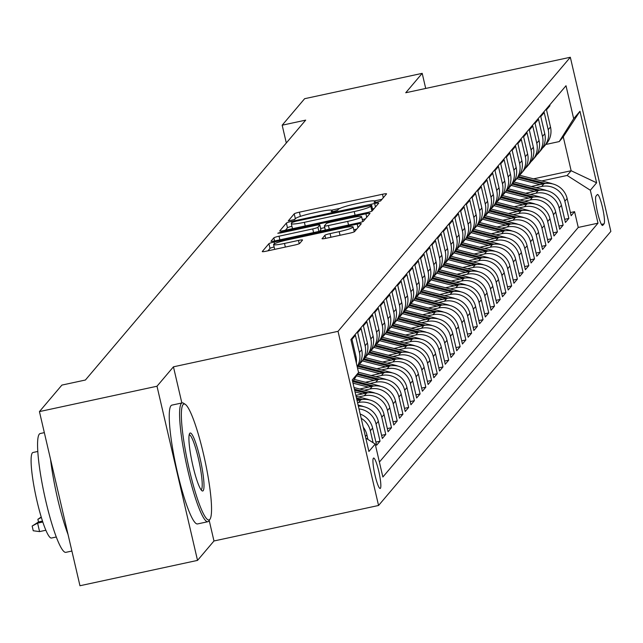 <?xml version="1.0" encoding="UTF-8"?>
<svg xmlns="http://www.w3.org/2000/svg" width="643" height="643" viewBox="0 0 643 643"><rect width="100%" height="100%" fill="white"/><g stroke="black" fill="none" stroke-linecap="round" stroke-linejoin="round"><path stroke-width="0.96" d="M376.943 202.127L380.568 200.962L386.531 193.921A4.774 0.522 -13.1 0 0 386.564 193.84A4.774 0.522 -13.1 0 0 382.481 194.258L299.397 212.174A4.774 0.522 -13.1 0 0 294.221 213.838L288.233 220.935L294.711 219.48L295.491 218.572A15.271 1.68 -13.1 0 1 312.056 213.267L318.976 211.772A15.271 1.68 -13.1 0 1 332.053 210.43A15.271 1.68 -13.1 0 1 331.949 210.703L331.153 211.676L334.014 211.386L337.639 210.221L338.411 209.313A15.271 1.68 -13.1 0 1 354.976 204.008L361.905 202.513A15.271 1.68 -13.1 0 1 374.982 201.171A15.271 1.68 -13.1 0 1 374.877 201.444L374.081 202.416L376.943 202.127M380.399 488.31A15.561 2.259 77.8 0 0 378.912 471.93A15.561 2.259 77.8 0 0 373.615 458.041A15.561 2.259 77.8 0 0 373.39 458.194A15.561 2.259 77.8 0 0 374.869 474.574A15.561 2.259 77.8 0 0 380.174 488.463A15.561 2.259 77.8 0 0 380.399 488.31M322.063 238.609A4.774 0.522 -13.1 0 0 322.03 238.698A4.774 0.522 -13.1 0 0 326.122 238.28L349.43 233.248A4.774 0.522 -13.1 0 0 354.606 231.593L361.237 223.772A4.774 0.522 -13.1 0 0 361.27 223.684A4.774 0.522 -13.1 0 0 357.178 224.11L274.095 242.025A4.774 0.522 -13.1 0 0 268.919 243.681L262.296 251.501A4.774 0.522 -13.1 0 0 262.264 251.59A4.774 0.522 -13.1 0 0 266.347 251.172L294.502 245.096A4.774 0.522 -13.1 0 0 299.678 243.44L302.515 240.096A4.774 0.522 -13.1 0 0 302.548 240.008A4.774 0.522 -13.1 0 0 298.465 240.426L284.503 243.44A12.764 1.399 -13.1 0 1 273.564 244.557A12.764 1.399 -13.1 0 1 287.501 239.895L342.197 228.096A12.764 1.399 -13.1 0 1 353.128 226.971A12.764 1.399 -13.1 0 1 339.199 231.641L330.076 233.61A4.774 0.522 -13.1 0 0 324.9 235.266L322.103 238.762M173.449 366.823L156.996 386.234L39.44 411.592L79.965 585.741L197.53 560.391L213.974 540.98L378.558 505.478L338.033 331.33L173.449 366.823L181.865 402.976M425.706 88.445L422.194 73.35L405.741 92.753L570.325 57.259L338.033 331.33M422.194 73.35L304.629 98.7L282.173 125.2L286.312 142.987M39.44 411.592L61.897 385.093L85.406 380.021L305.682 120.128L282.173 125.2M366.896 212.64A4.774 0.522 -13.1 0 0 372.072 210.984L378.703 203.164A4.774 0.522 -13.1 0 0 378.735 203.084A4.774 0.522 -13.1 0 0 374.644 203.501L291.56 221.417A4.774 0.522 -13.1 0 0 286.384 223.081L279.761 230.893A4.774 0.522 -13.1 0 0 279.729 230.982A4.774 0.522 -13.1 0 0 283.812 230.564L366.896 212.64M369.966 213.468L363.343 221.288A4.774 0.522 -13.1 0 1 358.159 222.944L275.083 240.868A4.774 0.522 -13.1 0 1 270.992 241.286A4.774 0.522 -13.1 0 1 271.024 241.197L273.862 237.854A4.774 0.522 -13.1 0 1 279.038 236.198L312.731 228.924A4.774 0.522 -13.1 0 0 317.907 227.268L319.796 225.05A4.774 0.522 -13.1 0 0 319.828 224.962A4.774 0.522 -13.1 0 0 315.737 225.38L280.661 232.951L277.8 233.24L281.449 232.019L365.915 213.806A4.774 0.522 -13.1 0 1 369.998 213.388A4.774 0.522 -13.1 0 1 369.966 213.468M361.189 418.312A19.451 19.121 40.3 0 1 370.328 430.762L372.618 428.061L376.613 445.237L380.045 441.186L375.882 442.087M359.003 408.916A19.451 19.121 40.3 0 1 376.051 424.01L378.341 421.31L382.336 438.486L385.768 434.435L381.604 435.335M357.556 402.711L358.577 402.486A19.451 19.121 40.3 0 1 381.773 417.259L384.056 414.558L388.059 431.734L391.491 427.691L387.327 428.584M358.657 396.956L364.3 395.734A19.451 19.121 40.3 0 1 387.496 410.507L389.779 407.807L393.781 424.991L397.213 420.94L393.042 421.832M364.372 390.205L370.022 388.983A19.451 19.121 40.3 0 1 393.211 403.756L395.501 401.055L399.504 418.239L402.936 414.188L398.764 415.089M370.095 383.453L375.745 382.239A19.451 19.121 40.3 0 1 398.933 397.004L401.224 394.304L405.219 411.488L408.651 407.437L404.487 408.337M375.817 376.702L381.468 375.488A19.451 19.121 40.3 0 1 404.656 390.253L406.947 387.552L410.941 404.736L414.373 400.685L410.21 401.586M381.54 369.95L387.19 368.736A19.451 19.121 40.3 0 1 410.379 383.509L412.669 380.809L416.664 397.985L420.096 393.934L415.933 394.834M387.263 363.207L392.905 361.985A19.451 19.121 40.3 0 1 416.101 376.758L418.384 374.057L422.387 391.233L425.819 387.182L421.655 388.083M392.986 356.455L398.628 355.233A19.451 19.121 40.3 0 1 421.824 370.006L424.107 367.306L428.109 384.482L431.541 380.431L427.37 381.331M398.708 349.704L404.351 348.482A19.451 19.121 40.3 0 1 427.539 363.255L429.829 360.554L433.832 377.73L437.264 373.687L433.093 374.58M404.423 342.952L410.073 341.73A19.451 19.121 40.3 0 1 433.261 356.503L435.552 353.803L439.547 370.987L442.987 366.936L438.815 367.828M410.146 336.201L415.796 334.979A19.451 19.121 40.3 0 1 438.984 349.752L441.275 347.051L445.269 364.235L448.701 360.184L444.538 361.085M415.868 329.449L421.519 328.235A19.451 19.121 40.3 0 1 444.707 343L446.998 340.3L450.992 357.484L454.424 353.433L450.261 354.333M421.591 322.698L427.241 321.484A19.451 19.121 40.3 0 1 450.43 336.249L452.72 333.548L456.715 350.732L460.147 346.681L455.983 347.582M427.314 315.946L432.956 314.732A19.451 19.121 40.3 0 1 456.152 329.505L458.435 326.805L462.438 343.981L465.87 339.93L461.706 340.83M433.036 309.195L438.679 307.981A19.451 19.121 40.3 0 1 461.875 322.754L464.158 320.053L468.16 337.229L471.592 333.178L467.421 334.079M438.751 302.451L444.401 301.229A19.451 19.121 40.3 0 1 467.59 316.002L469.88 313.302L473.883 330.478L477.315 326.427L473.144 327.327M444.474 295.7L450.124 294.478A19.451 19.121 40.3 0 1 473.312 309.251L475.603 306.55L479.598 323.726L483.03 319.684L478.866 320.576M450.196 288.948L455.847 287.726A19.451 19.121 40.3 0 1 479.035 302.499L481.326 299.799L485.32 316.983L488.752 312.932L484.589 313.824M455.919 282.197L461.57 280.975A19.451 19.121 40.3 0 1 484.758 295.748L487.048 293.047L491.043 310.231L494.475 306.181L490.312 307.081M461.642 275.445L467.284 274.231A19.451 19.121 40.3 0 1 490.48 288.996L492.763 286.296L496.766 303.48L500.198 299.429L496.034 300.329M467.365 268.694L473.007 267.48A19.451 19.121 40.3 0 1 496.203 282.245L498.486 279.544L502.488 296.728L505.92 292.678L501.749 293.578M473.087 261.942L478.73 260.728A19.451 19.121 40.3 0 1 501.918 275.493L504.208 272.801L508.211 289.977L511.643 285.926L507.472 286.826M478.802 255.191L484.452 253.977A19.451 19.121 40.3 0 1 507.64 268.75L509.931 266.049L513.926 283.225L517.366 279.175L513.194 280.075M484.525 248.447L490.175 247.225A19.451 19.121 40.3 0 1 513.363 261.998L515.654 259.298L519.648 276.474L523.08 272.423L518.917 273.323M490.247 241.696L495.898 240.474A19.451 19.121 40.3 0 1 519.086 255.247L521.377 252.546L525.371 269.722L528.803 265.672L524.64 266.572M495.97 234.944L501.62 233.722A19.451 19.121 40.3 0 1 524.809 248.495L527.099 245.795L531.094 262.979L534.526 258.928L530.362 259.82M501.693 228.193L507.335 226.971A19.451 19.121 40.3 0 1 530.531 241.744L532.814 239.043L536.817 256.227L540.249 252.177L536.085 253.077M507.415 221.441L513.058 220.227A19.451 19.121 40.3 0 1 536.254 234.992L538.537 232.292L542.539 249.476L545.971 245.425L541.8 246.325M513.13 214.69L518.78 213.476A19.451 19.121 40.3 0 1 541.969 228.241L544.259 225.54L548.262 242.724L551.694 238.674L547.523 239.574M518.853 207.938L524.503 206.724A19.451 19.121 40.3 0 1 547.691 221.489L549.982 218.797L553.977 235.973L557.409 231.922L553.245 232.822M524.575 201.187L530.226 199.973A19.451 19.121 40.3 0 1 553.414 214.746L555.705 212.045L559.699 229.221L563.131 225.171L558.968 226.071M530.298 194.443L535.949 193.221A19.451 19.121 40.3 0 1 559.137 207.994L561.427 205.294L565.422 222.47L568.854 218.419L564.859 201.243A19.451 19.121 -139.7 0 0 541.663 186.47L536.021 187.692M564.691 219.319L568.854 218.419M549.741 104.938L549.934 105.765L546.502 109.816L550.496 127.001A19.451 19.121 -139.7 0 1 546.526 143.63L544.235 146.331A19.451 19.121 -139.7 0 0 548.206 129.693L544.211 112.517L540.779 116.568L544.774 133.744A19.451 19.121 -139.7 0 1 540.803 150.382L538.512 153.082A19.451 19.121 40.3 0 1 536.656 154.979M538.512 153.082A19.451 19.121 40.3 0 0 542.483 136.445L538.488 119.268L535.056 123.319L539.051 140.495A19.451 19.121 -139.7 0 1 535.08 157.133L532.79 159.826A19.451 19.121 40.3 0 1 530.933 161.731M532.79 159.826A19.451 19.121 40.3 0 0 536.768 143.196L532.766 126.02L529.334 130.071L533.336 147.247A19.451 19.121 -139.7 0 1 529.358 163.877L527.067 166.577A19.451 19.121 40.3 0 1 525.21 168.482M527.067 166.577A19.451 19.121 40.3 0 0 531.046 149.948L527.043 132.771L523.611 136.822L527.614 153.998A19.451 19.121 -139.7 0 1 523.635 170.628L521.352 173.329A19.451 19.121 40.3 0 1 519.488 175.234L550.496 183.191A12.884 12.667 -139.7 0 1 552.393 183.834M521.352 173.329A19.451 19.121 40.3 0 0 525.323 156.699L521.328 139.515L517.888 143.566L521.891 160.75A19.451 19.121 -139.7 0 1 517.912 177.38L515.63 180.08A19.451 19.121 40.3 0 1 513.765 181.985M515.63 180.08A19.451 19.121 40.3 0 0 519.6 163.451L515.606 146.266L512.174 150.317L516.168 167.501A19.451 19.121 -139.7 0 1 512.198 184.131L509.907 186.832A19.451 19.121 40.3 0 1 508.042 188.737L539.059 196.694A12.884 12.667 -139.7 0 1 540.948 197.337M509.907 186.832A19.451 19.121 40.3 0 0 513.878 170.202L509.883 153.018L506.451 157.069L510.446 174.253A19.451 19.121 -139.7 0 1 506.475 190.883L504.184 193.583A19.451 19.121 40.3 0 1 502.328 195.488L533.336 203.445A12.884 12.667 -139.7 0 1 535.225 204.088M504.184 193.583A19.451 19.121 40.3 0 0 508.155 176.954L504.16 159.769L500.728 163.82L504.723 181.004A19.451 19.121 -139.7 0 1 500.752 197.634L498.462 200.335A19.451 19.121 40.3 0 1 496.605 202.24M498.462 200.335A19.451 19.121 40.3 0 0 502.44 183.705L498.438 166.521L495.006 170.572L499 187.748A19.451 19.121 -139.7 0 1 495.03 204.386L492.739 207.086A19.451 19.121 40.3 0 1 490.882 208.983L521.891 216.948A12.884 12.667 -139.7 0 1 523.78 217.591M492.739 207.086A19.451 19.121 40.3 0 0 496.717 190.449L492.715 173.272L489.283 177.323L493.285 194.499A19.451 19.121 -139.7 0 1 489.307 211.137L487.024 213.83A19.451 19.121 40.3 0 1 485.16 215.735M487.024 213.83A19.451 19.121 40.3 0 0 490.995 197.2L486.992 180.024L483.56 184.075L487.563 201.251A19.451 19.121 -139.7 0 1 483.584 217.881L481.302 220.581A19.451 19.121 40.3 0 1 479.437 222.486M481.302 220.581A19.451 19.121 40.3 0 0 485.272 203.952L481.277 186.775L477.845 190.826L481.84 208.002A19.451 19.121 -139.7 0 1 477.87 224.632L475.579 227.333A19.451 19.121 40.3 0 1 473.714 229.238L504.731 237.195A12.884 12.667 -139.7 0 1 506.62 237.838M475.579 227.333A19.451 19.121 40.3 0 0 479.549 210.703L475.555 193.527L472.123 197.57L476.117 214.754A19.451 19.121 -139.7 0 1 472.147 231.384L469.856 234.084A19.451 19.121 40.3 0 1 468 235.989M469.856 234.084A19.451 19.121 40.3 0 0 473.827 217.455L469.832 200.27L466.4 204.321L470.395 221.505A19.451 19.121 -139.7 0 1 466.424 238.135L464.133 240.836A19.451 19.121 40.3 0 1 462.277 242.741L493.285 250.698A12.884 12.667 -139.7 0 1 495.174 251.341M464.133 240.836A19.451 19.121 40.3 0 0 468.104 224.206L464.109 207.022L460.677 211.073L464.672 228.257A19.451 19.121 -139.7 0 1 460.701 244.887L458.411 247.587A19.451 19.121 40.3 0 1 456.554 249.492L487.563 257.449A12.884 12.667 -139.7 0 1 489.452 258.092M458.411 247.587A19.451 19.121 40.3 0 0 462.389 230.958L458.387 213.773L454.955 217.824L458.957 235.008A19.451 19.121 -139.7 0 1 454.979 251.638L452.688 254.339A19.451 19.121 40.3 0 1 450.831 256.244M452.688 254.339A19.451 19.121 40.3 0 0 456.667 237.709L452.664 220.525L449.232 224.576L453.235 241.752A19.451 19.121 -139.7 0 1 449.256 258.39L446.973 261.09A19.451 19.121 40.3 0 1 445.109 262.987L476.117 270.952A12.884 12.667 -139.7 0 1 478.014 271.595M446.973 261.09A19.451 19.121 40.3 0 0 450.944 244.453L446.949 227.276L443.509 231.327L447.512 248.503A19.451 19.121 -139.7 0 1 443.541 265.141L441.251 267.842A19.451 19.121 40.3 0 1 439.386 269.738M441.251 267.842A19.451 19.121 40.3 0 0 445.221 251.204L441.227 234.028L437.795 238.079L441.789 255.255A19.451 19.121 -139.7 0 1 437.819 271.885L435.528 274.585A19.451 19.121 40.3 0 1 433.663 276.49M435.528 274.585A19.451 19.121 40.3 0 0 439.499 257.956L435.504 240.779L432.072 244.83L436.067 262.006A19.451 19.121 -139.7 0 1 432.096 278.636L457.527 285.162M460.846 291.842A12.884 12.667 -139.7 0 0 458.957 291.199L427.965 283.225A19.451 19.121 40.3 0 0 433.776 264.707L429.781 247.531L426.349 251.574L430.344 268.758A19.451 19.121 -139.7 0 1 426.373 285.388L451.804 291.906M422.226 289.993A19.451 19.121 40.3 0 0 428.061 271.459L424.058 254.274L420.626 258.325L424.621 275.509A19.451 19.121 -139.7 0 1 420.651 292.139L418.36 294.84A19.451 19.121 40.3 0 1 416.503 296.744L447.512 304.702A12.884 12.667 -139.7 0 1 449.401 305.345M418.36 294.84A19.451 19.121 40.3 0 0 422.338 278.21L418.336 261.026L414.904 265.077L418.906 282.261A19.451 19.121 -139.7 0 1 414.928 298.891L440.367 305.409M443.678 312.096A12.884 12.667 -139.7 0 0 441.789 311.453L410.797 303.48A19.451 19.121 40.3 0 0 416.616 284.962L412.613 267.777L409.181 271.828L413.184 289.012A19.451 19.121 -139.7 0 1 409.205 305.642L406.923 308.343A19.451 19.121 40.3 0 1 405.058 310.248M406.923 308.343A19.451 19.121 40.3 0 0 410.893 291.713L406.898 274.529L403.466 278.58L407.461 295.756A19.451 19.121 -139.7 0 1 403.491 312.394L401.2 315.094A19.451 19.121 40.3 0 1 399.335 316.991M401.2 315.094A19.451 19.121 40.3 0 0 405.17 298.456L401.176 281.28L397.744 285.331L401.738 302.507A19.451 19.121 -139.7 0 1 397.768 319.145L423.198 325.663M393.62 323.742A19.451 19.121 40.3 0 0 399.448 305.208L395.453 288.032L392.021 292.083L396.016 309.259A19.451 19.121 -139.7 0 1 392.045 325.888L389.754 328.589A19.451 19.121 40.3 0 1 387.898 330.494M389.754 328.589A19.451 19.121 40.3 0 0 393.725 311.959L389.73 294.783L386.298 298.834L390.293 316.01A19.451 19.121 -139.7 0 1 386.322 332.64L411.753 339.166M382.175 337.245A19.451 19.121 40.3 0 0 388.01 318.711L384.008 301.535L380.576 305.578L384.578 322.762A19.451 19.121 -139.7 0 1 380.6 339.391L406.03 345.918M376.452 343.997A19.451 19.121 40.3 0 0 382.288 325.462L378.285 308.278L374.853 312.329L378.856 329.513A19.451 19.121 -139.7 0 1 374.877 346.143L372.594 348.844A19.451 19.121 40.3 0 1 370.73 350.748M372.594 348.844A19.451 19.121 40.3 0 0 376.565 332.214L372.57 315.03L369.13 319.081L373.133 336.265A19.451 19.121 -139.7 0 1 369.162 352.894L394.593 359.413M365.007 357.5A19.451 19.121 40.3 0 0 370.842 338.965L366.848 321.781L363.416 325.832L367.41 343.016A19.451 19.121 -139.7 0 1 363.44 359.646L388.87 366.164M359.284 364.251A19.451 19.121 40.3 0 0 365.12 345.717L361.125 328.533L357.693 332.584L361.688 349.76A19.451 19.121 -139.7 0 1 357.717 366.397L357.259 366.936M357.186 366.639A19.451 19.121 40.3 0 0 359.397 352.46L355.402 335.284L351.97 339.335L355.965 356.511A19.451 19.121 -139.7 0 1 356.351 363.038M384.056 414.558A19.451 19.121 -139.7 0 0 360.868 399.785L357.074 400.605M389.779 407.807A19.451 19.121 -139.7 0 0 366.59 393.034L355.844 395.357M395.501 401.055A19.451 19.121 -139.7 0 0 372.313 386.29L359.71 389.007M401.224 394.304A19.451 19.121 -139.7 0 0 378.036 379.539L365.433 382.255M406.947 387.552A19.451 19.121 -139.7 0 0 383.75 372.787L371.156 375.504M412.669 380.809A19.451 19.121 -139.7 0 0 389.473 366.036L376.878 368.752M418.384 374.057A19.451 19.121 -139.7 0 0 395.196 359.284L382.593 362.001M424.107 367.306A19.451 19.121 -139.7 0 0 400.919 352.533L388.316 355.249M429.829 360.554A19.451 19.121 -139.7 0 0 406.641 345.781L394.038 348.498M435.552 353.803A19.451 19.121 -139.7 0 0 412.364 339.03L399.761 341.754M441.275 347.051A19.451 19.121 -139.7 0 0 418.087 332.278L405.484 335.003M446.998 340.3A19.451 19.121 -139.7 0 0 423.801 325.535L411.207 328.251M452.72 333.548A19.451 19.121 -139.7 0 0 429.524 318.783L416.929 321.5M458.435 326.805A19.451 19.121 -139.7 0 0 435.247 312.032L422.644 314.748M464.158 320.053A19.451 19.121 -139.7 0 0 440.969 305.28L428.367 307.997M469.88 313.302A19.451 19.121 -139.7 0 0 446.692 298.529L434.089 301.245M475.603 306.55A19.451 19.121 -139.7 0 0 452.415 291.777L439.812 294.494M481.326 299.799A19.451 19.121 -139.7 0 0 458.129 285.026L445.535 287.743M487.048 293.047A19.451 19.121 -139.7 0 0 463.852 278.274L451.257 280.999M492.763 286.296A19.451 19.121 -139.7 0 0 469.575 271.531L456.972 274.248M498.486 279.544A19.451 19.121 -139.7 0 0 475.298 264.779L462.695 267.496M504.208 272.801A19.451 19.121 -139.7 0 0 481.02 258.028L468.417 260.745M509.931 266.049A19.451 19.121 -139.7 0 0 486.743 251.276L474.14 253.993M515.654 259.298A19.451 19.121 -139.7 0 0 492.466 244.525L479.863 247.242M521.377 252.546A19.451 19.121 -139.7 0 0 498.18 237.773L485.586 240.49M527.099 245.795A19.451 19.121 -139.7 0 0 503.903 231.022L491.308 233.739M532.814 239.043A19.451 19.121 -139.7 0 0 509.626 224.27L497.023 226.995M538.537 232.292A19.451 19.121 -139.7 0 0 515.348 217.527L502.746 220.244M544.259 225.54A19.451 19.121 -139.7 0 0 521.071 210.775L508.468 213.492M549.982 218.797A19.451 19.121 -139.7 0 0 526.794 204.024L514.191 206.741M555.705 212.045A19.451 19.121 -139.7 0 0 532.508 197.272L519.914 199.989M561.427 205.294A19.451 19.121 -139.7 0 0 538.231 190.521L525.636 193.238M597.267 194.644L596.005 196.131A15.07 2.186 77.8 0 0 597.443 212.005A15.07 2.186 77.8 0 0 602.579 225.46A15.07 2.186 77.8 0 0 602.796 225.315L604.058 223.828A15.07 2.186 77.8 0 0 602.62 207.962A15.07 2.186 77.8 0 0 597.484 194.507A15.07 2.186 77.8 0 0 597.267 194.644M378.558 505.478L610.85 231.408L570.325 57.259M365.787 438.052L375.199 444.048L382.866 477.002L597.998 223.177L590.33 190.232L567.134 175.459L541.744 180.94M375.199 444.048L368.905 451.474L352.26 379.933L358.553 372.506L350.885 339.56L566.009 85.736L573.677 118.69L579.97 111.263L596.624 182.805L590.33 190.232M379.394 462.06L578.25 227.437L574.577 211.668L571.145 215.718L567.142 198.542A19.451 19.121 -139.7 0 0 543.954 183.769L531.351 186.486M542.379 148.236A19.451 19.121 -139.7 0 0 544.235 146.331M559.137 207.994L563.131 225.171M553.414 214.746L557.409 231.922M547.691 221.489L551.694 238.674M541.969 228.241L545.971 245.425M536.254 234.992L540.249 252.177M530.531 241.744L534.526 258.928M524.809 248.495L528.803 265.672M519.086 255.247L523.08 272.423M513.363 261.998L517.366 279.175M507.64 268.75L511.643 285.926M501.918 275.493L505.92 292.678M496.203 282.245L500.198 299.429M490.48 288.996L494.475 306.181M484.758 295.748L488.752 312.932M479.035 302.499L483.03 319.684M473.312 309.251L477.315 326.427M467.59 316.002L471.592 333.178M461.875 322.754L465.87 339.93M456.152 329.505L460.147 346.681M450.43 336.249L454.424 353.433M444.707 343L448.701 360.184M438.984 349.752L442.987 366.936M433.261 356.503L437.264 373.687M427.539 363.255L431.541 380.431M421.824 370.006L425.819 387.182M416.101 376.758L420.096 393.934M410.379 383.509L414.373 400.685M404.656 390.253L408.651 407.437M398.933 397.004L402.936 414.188M393.211 403.756L397.213 420.94M387.496 410.507L391.491 427.691M381.773 417.259L385.768 434.435M376.051 424.01L380.045 441.186M370.328 430.762L373.109 442.722M367.973 439.45L366.896 434.813A19.451 19.121 -139.7 0 0 363.263 427.209M567.134 175.459L571.145 170.733L563.26 136.846L559.249 141.573L573.677 118.69M533.577 178.834L571.145 170.733L596.624 182.805M545.811 144.474L559.249 141.573M156.996 386.234L197.53 560.391M570.413 212.568L574.577 211.668M578.25 227.437L597.998 223.177M378.341 421.31A19.451 19.121 -139.7 0 0 358.352 406.127M372.618 428.061A19.451 19.121 -139.7 0 0 360.201 414.052M358.553 372.506L352.694 381.797M563.26 136.846L579.97 111.263M213.974 540.98L209.2 520.46M296.029 218.146A4.774 0.522 -13.1 0 0 295.314 218.54L294.325 219.705M381.966 199.306L374.572 200.905M339.978 208.364L331.643 210.165M291.93 226.288A4.774 0.522 -13.1 0 0 287.477 227.783L285.42 230.218M374.138 208.549L372.498 208.903M371.622 205.286L295.852 221.248L292.227 222.414L291.416 223.37A15.271 1.68 -13.1 0 0 291.311 223.651A15.271 1.68 -13.1 0 0 304.388 222.309L354.237 211.555A15.271 1.68 -13.1 0 0 370.802 206.25L371.622 205.286L372.691 209.891M292.509 228.08A15.271 1.68 -13.1 0 0 292.404 228.353A15.271 1.68 -13.1 0 0 292.814 228.619M371.357 211.378A15.271 1.68 -13.1 0 0 371.903 210.96L370.802 206.25M372.715 209.996L371.903 210.96M319.611 231.263L320.889 229.76A4.774 0.522 -13.1 0 0 320.921 229.672A4.774 0.522 -13.1 0 0 320.857 229.607M320.648 228.506L324.731 227.63M362.29 219.528L365.401 218.853M347.694 221.385A12.764 1.399 -13.1 0 0 361.631 216.723A12.764 1.399 -13.1 0 0 350.7 217.84L331.434 221.996A4.774 0.522 -13.1 0 0 326.258 223.66L324.369 225.878A4.774 0.522 -13.1 0 0 324.337 225.958A4.774 0.522 -13.1 0 0 328.428 225.54L347.694 221.385L348.546 225.018M362.62 221.682A12.764 1.399 -13.1 0 0 362.732 221.425L361.631 216.723M354.18 231.858A12.764 1.399 -13.1 0 0 354.229 231.681L353.128 226.971M273.564 244.557L274.665 249.267A12.764 1.399 -13.1 0 0 274.73 249.363M274.127 246.976A4.774 0.522 -13.1 0 0 270.012 248.391L267.954 250.826M356.672 229.157L353.787 229.784M540.048 184.613L516.843 178.641M545.594 183.488L518.588 176.544M517.936 177.364L543.351 183.898M209.819 519.423A59.317 8.616 77.8 0 0 210.06 519.086A59.317 8.616 77.8 0 0 204.876 460.187A59.317 8.616 77.8 0 0 185.321 404.375A59.317 8.616 77.8 0 0 183.094 404.576A59.317 8.616 77.8 0 0 189.476 470.234A59.317 8.616 77.8 0 0 209.819 519.423M209.216 520.38A60.772 8.825 -102.2 0 1 208.991 520.798A60.772 8.825 -102.2 0 1 208.742 521.143A60.772 8.825 -102.2 0 1 207.858 521.714A60.772 8.825 -102.2 0 1 187.145 467.461A60.772 8.825 -102.2 0 1 181.358 403.466A60.772 8.825 -102.2 0 1 182.234 402.896A60.772 8.825 -102.2 0 1 183.641 403.265L185.321 404.375M203.14 490.713A29.658 4.308 -102.2 0 1 202.023 490.81A29.658 4.308 -102.2 0 1 192.249 462.904A29.658 4.308 -102.2 0 1 189.653 433.454A29.658 4.308 -102.2 0 1 189.773 433.286A29.658 4.308 -102.2 0 1 199.949 457.88A29.658 4.308 -102.2 0 1 203.14 490.713M201.09 489.837A28.204 4.091 77.8 0 0 201.396 489.604A28.204 4.091 77.8 0 0 198.791 460.267A28.204 4.091 77.8 0 0 189.203 434.724M71.895 551.043L65.851 552.345A60.772 8.825 -102.2 0 1 45.131 498.092A60.772 8.825 -102.2 0 1 39.344 434.097A60.772 8.825 -102.2 0 1 40.22 433.527L44.343 432.635M56.279 537.001L51.448 538.038A43.756 6.358 -102.2 0 1 36.53 498.976A43.756 6.358 -102.2 0 1 32.359 452.905A43.756 6.358 -102.2 0 1 32.994 452.495L37.824 451.45M207.858 521.714L197.514 523.941A60.772 8.825 -102.2 0 1 176.801 469.695A60.772 8.825 -102.2 0 1 171.014 405.701A60.772 8.825 -102.2 0 1 171.89 405.122L182.234 402.896M68.037 534.494A60.772 8.825 -102.2 0 1 50.54 459.287M546.671 190.585A12.884 12.667 -139.7 0 0 544.774 189.942L513.789 181.969M534.325 191.365L511.121 185.393M539.871 190.24L512.865 183.295M512.214 184.115L537.628 190.649M528.602 198.116L505.406 192.144M534.148 196.991L507.142 190.047M506.491 190.858L531.906 197.401M522.88 204.868L499.683 198.896M528.425 203.743L501.419 196.79M500.768 197.61L526.183 204.153M529.502 210.84A12.884 12.667 -139.7 0 0 527.614 210.197L496.621 202.215M517.157 211.619L493.961 205.647M522.703 210.494L495.705 203.542M495.046 204.361L520.46 210.904M511.442 218.363L488.238 212.399M516.98 217.246L489.982 210.293M489.323 211.113L514.746 217.655M518.057 224.343A12.884 12.667 -139.7 0 0 516.168 223.692L485.176 215.718M505.72 225.114L482.515 219.15M511.265 223.997L484.259 217.045M483.608 217.864L509.023 224.407M512.342 231.094A12.884 12.667 -139.7 0 0 510.446 230.443L479.461 222.47M499.997 231.866L476.793 225.894M505.543 230.749L478.537 223.796M477.886 224.616L503.3 231.159M494.274 238.617L471.078 232.645M499.82 237.492L472.814 230.548M472.163 231.367L497.578 237.902M500.897 244.589A12.884 12.667 -139.7 0 0 499.008 243.946L468.016 235.973M488.551 245.369L465.355 239.397M494.097 244.244L467.091 237.299M466.44 238.119L491.855 244.653M482.829 252.12L459.632 246.148M488.375 250.995L461.369 244.051M460.718 244.862L486.132 251.405M477.114 258.872L453.91 252.9M482.652 257.747L455.654 250.794M454.995 251.614L480.409 258.156M483.729 264.844A12.884 12.667 -139.7 0 0 481.84 264.201L450.847 256.219M471.391 265.623L448.187 259.651M476.929 264.498L449.931 257.546M449.272 258.365L474.695 264.908M465.669 272.367L442.464 266.403M471.215 271.25L444.209 264.297M443.557 265.117L468.972 271.659M472.292 278.347A12.884 12.667 -139.7 0 0 470.395 277.704L439.41 269.722M459.946 279.118L436.742 273.154M465.492 278.001L438.486 271.049M437.835 271.868L463.249 278.411M466.569 285.098A12.884 12.667 -139.7 0 0 464.68 284.447L433.687 276.474M454.223 285.87L431.027 279.898M459.769 284.753L432.763 277.8M448.501 292.621L425.304 286.649M454.046 291.496L427.04 284.552M455.123 298.593A12.884 12.667 -139.7 0 0 453.235 297.95L422.242 289.977M442.778 299.373L419.582 293.401M448.324 298.248L421.326 291.303M420.667 292.123L446.081 298.657M437.063 306.124L413.859 300.152M442.601 304.999L415.603 298.055M431.34 312.876L408.136 306.904M436.886 311.751L409.88 304.806M409.229 305.618L434.644 312.16M437.963 318.848A12.884 12.667 -139.7 0 0 436.067 318.205L405.082 310.231M425.618 319.627L402.414 313.655M431.164 318.502L404.158 311.55M403.507 312.369L428.921 318.912M432.241 325.599A12.884 12.667 -139.7 0 0 430.352 324.956L399.359 316.975M419.895 326.379L396.699 320.407M425.441 325.254L398.435 318.301M426.518 332.351A12.884 12.667 -139.7 0 0 424.629 331.708L393.637 323.726M414.172 333.122L390.976 327.158M419.718 332.005L392.712 325.053M392.061 325.872L417.476 332.415M420.795 339.102A12.884 12.667 -139.7 0 0 418.906 338.451L387.914 330.478M408.45 339.874L385.253 333.902M413.996 338.757L386.99 331.804M415.073 345.854A12.884 12.667 -139.7 0 0 413.184 345.203L382.191 337.229M402.735 346.625L379.531 340.653M408.273 345.5L381.275 338.556M409.35 352.597A12.884 12.667 -139.7 0 0 407.461 351.954L376.468 343.981M397.012 353.377L373.808 347.405M402.55 352.251L375.552 345.307M374.893 346.127L400.316 352.661M403.635 359.349A12.884 12.667 -139.7 0 0 401.738 358.706L370.754 350.732M391.29 360.128L368.085 354.156M396.835 359.003L369.829 352.059M397.913 366.1A12.884 12.667 -139.7 0 0 396.016 365.457L365.031 357.484M385.567 366.88L362.363 360.908M391.113 365.754L364.107 358.81M392.19 372.852A12.884 12.667 -139.7 0 0 390.301 372.209L359.308 364.235M379.844 373.631L357.476 367.868M385.39 372.506L358.384 365.554M357.733 366.373L383.148 372.916M386.467 379.603A12.884 12.667 -139.7 0 0 384.578 378.96L358.489 372.241M374.122 380.383L356.455 375.834M379.667 379.257L357.838 373.639M357.307 374.491L377.425 379.667M380.744 386.355A12.884 12.667 -139.7 0 0 378.856 385.712L354.229 379.37M368.399 387.126L353.015 383.172M373.945 386.009L353.377 380.712M352.846 381.564L371.702 386.419M375.022 393.106A12.884 12.667 -139.7 0 0 373.133 392.455L354.028 387.544M362.684 393.878L355.049 391.917M368.222 392.76L354.414 389.208M354.663 390.253L365.988 393.17M369.299 399.858A12.884 12.667 -139.7 0 0 367.41 399.207L356.069 396.289M362.507 399.512L356.455 397.953M356.696 398.998L360.265 399.922M363.584 406.601A12.884 12.667 -139.7 0 0 361.688 405.958L358.103 405.034M38.492 521.987L37.873 519.303L41.208 517.004M41.337 517.438L37.873 519.303M39.569 531.6L33.243 530.764L32.15 526.054L38.628 521.907L37.599 523.129L39.569 531.6L45.854 530.242M32.15 526.054L37.599 523.129L42.792 522.003M38.628 521.907L42.486 521.079M358.577 402.486L360.868 399.785M364.3 395.734L366.59 393.034M370.022 388.983L372.313 386.29M375.745 382.239L378.036 379.539M381.468 375.488L383.75 372.787M387.19 368.736L389.473 366.036M392.905 361.985L395.196 359.284M398.628 355.233L400.919 352.533M404.351 348.482L406.641 345.781M410.073 341.73L412.364 339.03M415.796 334.979L418.087 332.278M421.519 328.235L423.801 325.535M427.241 321.484L429.524 318.783M432.956 314.732L435.247 312.032M438.679 307.981L440.969 305.28M444.401 301.229L446.692 298.529M450.124 294.478L452.415 291.777M455.847 287.726L458.129 285.026M461.57 280.975L463.852 278.274M467.284 274.231L469.575 271.531M473.007 267.48L475.298 264.779M478.73 260.728L481.02 258.028M484.452 253.977L486.743 251.276M490.175 247.225L492.466 244.525M495.898 240.474L498.18 237.773M501.62 233.722L503.903 231.022M507.335 226.971L509.626 224.27M513.058 220.227L515.348 217.527M518.78 213.476L521.071 210.775M524.503 206.724L526.794 204.024M530.226 199.973L532.508 197.272M535.949 193.221L538.231 190.521M541.663 186.47L543.954 183.769M548.206 129.693L550.496 127.001M355.073 357.564L355.965 356.511M359.397 352.46L361.688 349.76M365.12 345.717L367.41 343.016M370.842 338.965L373.133 336.265M376.565 332.214L378.856 329.513M382.288 325.462L384.578 322.762M388.01 318.711L390.293 316.01M393.725 311.959L396.016 309.259M399.448 305.208L401.738 302.507M405.17 298.456L407.461 295.756M410.893 291.713L413.184 289.012M416.616 284.962L418.906 282.261M422.338 278.21L424.621 275.509M428.061 271.459L430.344 268.758M433.776 264.707L436.067 262.006M439.499 257.956L441.789 255.255M445.221 251.204L447.512 248.503M450.944 244.453L453.235 241.752M456.667 237.709L458.957 235.008M462.389 230.958L464.672 228.257M468.104 224.206L470.395 221.505M473.827 217.455L476.117 214.754M479.549 210.703L481.84 208.002M485.272 203.952L487.563 201.251M490.995 197.2L493.285 194.499M496.717 190.449L499 187.748M502.44 183.705L504.723 181.004M508.155 176.954L510.446 174.253M513.878 170.202L516.168 167.501M519.6 163.451L521.891 160.75M525.323 156.699L527.614 153.998M531.046 149.948L533.336 147.247M536.768 143.196L539.051 140.495M542.483 136.445L544.774 133.744M564.859 201.243L567.142 198.542M365.433 436.533L366.896 434.813M601.446 224.391L604.058 223.828M602.322 225.42L602.796 225.315M375.11 202.449L374.877 201.444M332.182 211.708L331.949 210.703M295.314 218.54L294.221 213.838M300.369 216.369L299.397 212.174M383.292 197.747L382.481 194.258M287.477 227.783L286.384 223.081M291.89 222.816L291.56 221.417M375.456 206.99L374.644 203.501M305.232 225.942L304.388 222.309M355.081 215.188L354.237 211.555M274.585 240.972L273.862 237.854M279.882 239.831L279.038 236.198M313.583 232.565L312.731 228.924M318.88 231.424L317.907 227.268M320.889 229.76L319.796 225.05M281.61 232.742L281.449 232.019M366.727 217.294L365.915 213.806M325.342 230.025L324.41 226.023M329.272 229.181L328.428 225.54M325.631 238.384L324.9 235.266M330.928 237.243L330.076 233.61M340.043 235.274L339.199 231.641M285.347 247.073L284.503 243.44M299.228 243.721L298.465 240.426M270.012 248.391L268.919 243.681M274.497 243.761L274.095 242.025M357.99 227.598L357.178 224.11M429.805 281.337L432.096 278.636M424.083 288.088L426.373 285.388M412.645 301.591L414.928 298.891M395.477 321.846L397.768 319.145M384.032 335.341L386.322 332.64M378.309 342.092L380.6 339.391M366.872 355.595L369.162 352.894M361.149 362.347L363.44 359.646M375.271 202.424L374.982 201.171M332.351 211.684L332.053 210.43M372.739 209.939L371.646 205.23M292.404 228.353L291.311 223.651M320.921 229.672L319.828 224.962M325.286 230.041L324.337 225.958M210.06 519.086L208.991 520.798"/></g></svg>
